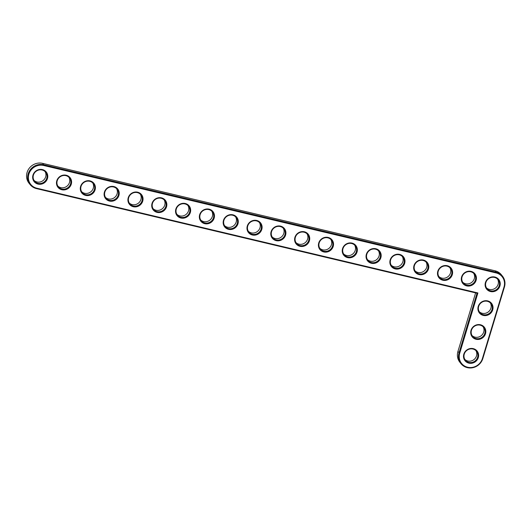 <?xml version="1.0" encoding="UTF-8"?>
<svg xmlns="http://www.w3.org/2000/svg" width="531" height="531" viewBox="0 0 531 531"><rect width="100%" height="100%" fill="white"/><g stroke="black" fill="none" stroke-linecap="round" stroke-linejoin="round"><path stroke-width="0.8" d="M477.907 292.953L36.785 188.2A12.12 11.383 -38.4 0 1 28.88 174.148A12.12 11.383 -38.4 0 1 43.648 165.48L496.107 272.927A12.12 11.383 -38.4 0 1 504.012 286.979L482.394 358.571A12.12 11.383 -38.4 0 1 467.625 367.24A12.12 11.383 -38.4 0 1 459.72 353.188L477.907 292.953L477.037 293.225L36.486 188.605A12.731 11.961 -38.4 0 1 30.108 184.582A12.731 11.961 -38.4 0 1 29.909 170.252A12.731 11.961 -38.4 0 1 43.688 164.743L496.146 272.191A12.731 11.961 -38.4 0 1 502.518 276.213A12.731 11.961 -38.4 0 1 504.45 286.946L482.832 358.544A12.731 11.961 -38.4 0 1 473.068 367.644A12.731 11.961 -38.4 0 1 460.948 363.629A12.731 11.961 -38.4 0 1 459.023 352.889L477.037 293.225M490.485 291.539A7.739 7.268 -38.4 0 1 487.498 279.167A7.739 7.268 -38.4 0 1 500.036 282.147A7.739 7.268 -38.4 0 1 490.485 291.539M466.669 285.884A7.739 7.268 -38.4 0 1 463.689 273.511A7.739 7.268 -38.4 0 1 476.227 276.492A7.739 7.268 -38.4 0 1 466.669 285.884M442.854 280.229A7.739 7.268 -38.4 0 1 439.874 267.856A7.739 7.268 -38.4 0 1 452.412 270.837A7.739 7.268 -38.4 0 1 442.854 280.229M419.045 274.573A7.739 7.268 -38.4 0 1 416.058 262.201A7.739 7.268 -38.4 0 1 428.597 265.181A7.739 7.268 -38.4 0 1 419.045 274.573M395.23 268.918A7.739 7.268 -38.4 0 1 392.243 256.546A7.739 7.268 -38.4 0 1 404.781 259.526A7.739 7.268 -38.4 0 1 395.23 268.918M483.276 315.407A7.739 7.268 -38.4 0 1 480.296 303.035A7.739 7.268 -38.4 0 1 492.834 306.009A7.739 7.268 -38.4 0 1 483.276 315.407M371.415 263.263A7.739 7.268 -38.4 0 1 368.434 250.891A7.739 7.268 -38.4 0 1 380.973 253.871A7.739 7.268 -38.4 0 1 371.415 263.263M347.599 257.608A7.739 7.268 -38.4 0 1 344.619 245.236A7.739 7.268 -38.4 0 1 357.157 248.216A7.739 7.268 -38.4 0 1 347.599 257.608M323.791 251.953A7.739 7.268 -38.4 0 1 320.804 239.581A7.739 7.268 -38.4 0 1 333.342 242.561A7.739 7.268 -38.4 0 1 323.791 251.953M299.975 246.298A7.739 7.268 -38.4 0 1 296.988 233.925A7.739 7.268 -38.4 0 1 309.533 236.906A7.739 7.268 -38.4 0 1 299.975 246.298M276.16 240.643A7.739 7.268 -38.4 0 1 273.18 228.27A7.739 7.268 -38.4 0 1 285.718 231.25A7.739 7.268 -38.4 0 1 276.16 240.643M476.075 339.269A7.739 7.268 -38.4 0 1 473.088 326.897A7.739 7.268 -38.4 0 1 485.626 329.877A7.739 7.268 -38.4 0 1 476.075 339.269M468.866 363.138A7.739 7.268 -38.4 0 1 465.886 350.765A7.739 7.268 -38.4 0 1 478.424 353.739A7.739 7.268 -38.4 0 1 468.866 363.138M252.351 234.987A7.739 7.268 -38.4 0 1 249.364 222.615A7.739 7.268 -38.4 0 1 261.902 225.595A7.739 7.268 -38.4 0 1 252.351 234.987M228.536 229.332A7.739 7.268 -38.4 0 1 225.549 216.96A7.739 7.268 -38.4 0 1 238.087 219.94A7.739 7.268 -38.4 0 1 228.536 229.332M204.72 223.677A7.739 7.268 -38.4 0 1 201.74 211.305A7.739 7.268 -38.4 0 1 214.278 214.285A7.739 7.268 -38.4 0 1 204.72 223.677M180.905 218.022A7.739 7.268 -38.4 0 1 177.925 205.65A7.739 7.268 -38.4 0 1 190.463 208.63A7.739 7.268 -38.4 0 1 180.905 218.022M157.096 212.367A7.739 7.268 -38.4 0 1 154.109 199.995A7.739 7.268 -38.4 0 1 166.648 202.975A7.739 7.268 -38.4 0 1 157.096 212.367M133.281 206.712A7.739 7.268 -38.4 0 1 130.294 194.346A7.739 7.268 -38.4 0 1 142.839 197.32A7.739 7.268 -38.4 0 1 133.281 206.712M109.466 201.057A7.739 7.268 -38.4 0 1 106.485 188.691A7.739 7.268 -38.4 0 1 119.024 191.664A7.739 7.268 -38.4 0 1 109.466 201.057M85.657 195.401A7.739 7.268 -38.4 0 1 82.67 183.036A7.739 7.268 -38.4 0 1 95.208 186.009A7.739 7.268 -38.4 0 1 85.657 195.401M61.842 189.746A7.739 7.268 -38.4 0 1 58.855 177.381A7.739 7.268 -38.4 0 1 71.393 180.354A7.739 7.268 -38.4 0 1 61.842 189.746M38.026 184.091A7.739 7.268 -38.4 0 1 35.046 171.725A7.739 7.268 -38.4 0 1 47.584 174.699A7.739 7.268 -38.4 0 1 38.026 184.091M490.525 290.802A7.129 6.697 -38.4 0 1 486.954 288.552A7.129 6.697 -38.4 0 1 488.381 278.875A7.129 6.697 -38.4 0 1 498.131 279.691A7.129 6.697 -38.4 0 1 498.244 287.716A7.129 6.697 -38.4 0 1 490.525 290.802M466.709 285.147A7.129 6.697 -38.4 0 1 463.145 282.897A7.129 6.697 -38.4 0 1 464.572 273.219A7.129 6.697 -38.4 0 1 474.316 274.036A7.129 6.697 -38.4 0 1 474.429 282.061A7.129 6.697 -38.4 0 1 466.709 285.147M442.9 279.492A7.129 6.697 -38.4 0 1 439.329 277.242A7.129 6.697 -38.4 0 1 440.757 267.564A7.129 6.697 -38.4 0 1 450.507 268.381A7.129 6.697 -38.4 0 1 450.62 276.405A7.129 6.697 -38.4 0 1 442.9 279.492M419.085 273.837A7.129 6.697 -38.4 0 1 415.514 271.587A7.129 6.697 -38.4 0 1 416.941 261.909A7.129 6.697 -38.4 0 1 426.692 262.726A7.129 6.697 -38.4 0 1 426.805 270.75A7.129 6.697 -38.4 0 1 419.085 273.837M395.27 268.182A7.129 6.697 -38.4 0 1 391.699 265.931A7.129 6.697 -38.4 0 1 393.132 256.254A7.129 6.697 -38.4 0 1 402.876 257.07A7.129 6.697 -38.4 0 1 402.989 265.095A7.129 6.697 -38.4 0 1 395.27 268.182M483.323 314.671A7.129 6.697 -38.4 0 1 479.752 312.414A7.129 6.697 -38.4 0 1 481.179 302.736A7.129 6.697 -38.4 0 1 490.923 303.553A7.129 6.697 -38.4 0 1 491.036 311.584A7.129 6.697 -38.4 0 1 483.323 314.671M371.461 262.526A7.129 6.697 -38.4 0 1 367.89 260.276A7.129 6.697 -38.4 0 1 369.317 250.599A7.129 6.697 -38.4 0 1 379.061 251.415A7.129 6.697 -38.4 0 1 379.174 259.44A7.129 6.697 -38.4 0 1 371.461 262.526M347.646 256.871A7.129 6.697 -38.4 0 1 344.075 254.621A7.129 6.697 -38.4 0 1 345.502 244.944A7.129 6.697 -38.4 0 1 355.252 245.76A7.129 6.697 -38.4 0 1 355.365 253.785A7.129 6.697 -38.4 0 1 347.646 256.871M323.83 251.216A7.129 6.697 -38.4 0 1 320.259 248.966A7.129 6.697 -38.4 0 1 321.686 239.289A7.129 6.697 -38.4 0 1 331.437 240.105A7.129 6.697 -38.4 0 1 331.55 248.13A7.129 6.697 -38.4 0 1 323.83 251.216M300.015 245.561A7.129 6.697 -38.4 0 1 296.451 243.311A7.129 6.697 -38.4 0 1 297.878 233.633A7.129 6.697 -38.4 0 1 307.622 234.45A7.129 6.697 -38.4 0 1 307.734 242.475A7.129 6.697 -38.4 0 1 300.015 245.561M276.206 239.906A7.129 6.697 -38.4 0 1 272.635 237.656A7.129 6.697 -38.4 0 1 274.062 227.978A7.129 6.697 -38.4 0 1 283.813 228.795A7.129 6.697 -38.4 0 1 283.926 236.819A7.129 6.697 -38.4 0 1 276.206 239.906M476.115 338.532A7.129 6.697 -38.4 0 1 472.544 336.282A7.129 6.697 -38.4 0 1 473.971 326.605A7.129 6.697 -38.4 0 1 483.721 327.421A7.129 6.697 -38.4 0 1 483.834 335.446A7.129 6.697 -38.4 0 1 476.115 338.532M468.913 362.401A7.129 6.697 -38.4 0 1 465.342 360.144A7.129 6.697 -38.4 0 1 466.769 350.467A7.129 6.697 -38.4 0 1 476.513 351.283A7.129 6.697 -38.4 0 1 476.626 359.314A7.129 6.697 -38.4 0 1 468.913 362.401M252.391 234.251A7.129 6.697 -38.4 0 1 248.82 232.001A7.129 6.697 -38.4 0 1 250.247 222.323A7.129 6.697 -38.4 0 1 259.998 223.139A7.129 6.697 -38.4 0 1 260.11 231.164A7.129 6.697 -38.4 0 1 252.391 234.251M228.576 228.595A7.129 6.697 -38.4 0 1 225.005 226.345A7.129 6.697 -38.4 0 1 226.432 216.668A7.129 6.697 -38.4 0 1 236.182 217.484A7.129 6.697 -38.4 0 1 236.295 225.509A7.129 6.697 -38.4 0 1 228.576 228.595M204.767 222.94A7.129 6.697 -38.4 0 1 201.196 220.69A7.129 6.697 -38.4 0 1 202.623 211.013A7.129 6.697 -38.4 0 1 212.367 211.829A7.129 6.697 -38.4 0 1 212.48 219.854A7.129 6.697 -38.4 0 1 204.767 222.94M180.952 217.285A7.129 6.697 -38.4 0 1 177.381 215.035A7.129 6.697 -38.4 0 1 178.808 205.358A7.129 6.697 -38.4 0 1 188.558 206.174A7.129 6.697 -38.4 0 1 188.671 214.199A7.129 6.697 -38.4 0 1 180.952 217.285M157.136 211.63A7.129 6.697 -38.4 0 1 153.565 209.38A7.129 6.697 -38.4 0 1 154.992 199.702A7.129 6.697 -38.4 0 1 164.743 200.519A7.129 6.697 -38.4 0 1 164.856 208.544A7.129 6.697 -38.4 0 1 157.136 211.63M133.321 205.975A7.129 6.697 -38.4 0 1 129.75 203.725A7.129 6.697 -38.4 0 1 131.184 194.047A7.129 6.697 -38.4 0 1 140.927 194.864A7.129 6.697 -38.4 0 1 141.04 202.888A7.129 6.697 -38.4 0 1 133.321 205.975M109.512 200.32A7.129 6.697 -38.4 0 1 105.941 198.07A7.129 6.697 -38.4 0 1 107.368 188.392A7.129 6.697 -38.4 0 1 117.112 189.209A7.129 6.697 -38.4 0 1 117.225 197.233A7.129 6.697 -38.4 0 1 109.512 200.32M85.697 194.665A7.129 6.697 -38.4 0 1 82.126 192.414A7.129 6.697 -38.4 0 1 83.553 182.737A7.129 6.697 -38.4 0 1 93.303 183.553A7.129 6.697 -38.4 0 1 93.416 191.578A7.129 6.697 -38.4 0 1 85.697 194.665M61.881 189.009A7.129 6.697 -38.4 0 1 58.31 186.759A7.129 6.697 -38.4 0 1 59.737 177.082A7.129 6.697 -38.4 0 1 69.488 177.898A7.129 6.697 -38.4 0 1 69.601 185.923A7.129 6.697 -38.4 0 1 61.881 189.009M38.073 183.354A7.129 6.697 -38.4 0 1 34.502 181.104A7.129 6.697 -38.4 0 1 35.929 171.427A7.129 6.697 -38.4 0 1 45.673 172.243A7.129 6.697 -38.4 0 1 45.785 180.268A7.129 6.697 -38.4 0 1 38.073 183.354M460.948 363.629L459.853 362.242A12.731 11.961 -38.4 0 1 457.921 351.502L475.617 292.886M30.108 184.582L29.013 183.202A12.731 11.961 -38.4 0 1 28.807 168.865A12.731 11.961 -38.4 0 1 42.593 163.356L495.045 270.803A12.731 11.961 -38.4 0 1 501.423 274.826L502.518 276.213M486.456 287.822A7.129 6.697 141.6 0 0 489.429 289.415A7.129 6.697 141.6 0 0 496.87 286.713A7.129 6.697 141.6 0 0 497.534 279.034M462.64 282.167A7.129 6.697 141.6 0 0 465.614 283.76A7.129 6.697 141.6 0 0 473.055 281.058A7.129 6.697 141.6 0 0 473.718 273.379M438.825 276.512A7.129 6.697 141.6 0 0 441.799 278.105A7.129 6.697 141.6 0 0 449.239 275.403A7.129 6.697 141.6 0 0 449.903 267.724M415.016 270.856A7.129 6.697 141.6 0 0 417.99 272.449A7.129 6.697 141.6 0 0 425.431 269.748A7.129 6.697 141.6 0 0 426.094 262.068M391.201 265.201A7.129 6.697 141.6 0 0 394.175 266.794A7.129 6.697 141.6 0 0 401.615 264.093A7.129 6.697 141.6 0 0 402.279 256.413M479.247 311.684A7.129 6.697 141.6 0 0 482.221 313.283A7.129 6.697 141.6 0 0 489.662 310.575A7.129 6.697 141.6 0 0 490.325 302.902M367.386 259.546A7.129 6.697 141.6 0 0 370.359 261.139A7.129 6.697 141.6 0 0 377.8 258.438A7.129 6.697 141.6 0 0 378.464 250.765M343.577 253.891A7.129 6.697 141.6 0 0 346.544 255.484A7.129 6.697 141.6 0 0 353.985 252.783A7.129 6.697 141.6 0 0 354.655 245.11M319.762 248.236A7.129 6.697 141.6 0 0 322.735 249.829A7.129 6.697 141.6 0 0 330.176 247.127A7.129 6.697 141.6 0 0 330.84 239.454M295.946 242.581A7.129 6.697 141.6 0 0 298.92 244.174A7.129 6.697 141.6 0 0 306.36 241.472A7.129 6.697 141.6 0 0 307.024 233.799M272.131 236.926A7.129 6.697 141.6 0 0 275.104 238.519A7.129 6.697 141.6 0 0 282.545 235.817A7.129 6.697 141.6 0 0 283.209 228.144M472.046 335.546A7.129 6.697 141.6 0 0 475.019 337.145A7.129 6.697 141.6 0 0 482.46 334.444A7.129 6.697 141.6 0 0 483.124 326.764M464.837 359.414A7.129 6.697 141.6 0 0 467.811 361.014A7.129 6.697 141.6 0 0 475.252 358.306A7.129 6.697 141.6 0 0 475.915 350.633M248.322 231.27A7.129 6.697 141.6 0 0 251.296 232.863A7.129 6.697 141.6 0 0 258.736 230.162A7.129 6.697 141.6 0 0 259.4 222.489M224.507 225.615A7.129 6.697 141.6 0 0 227.48 227.208A7.129 6.697 141.6 0 0 234.921 224.507A7.129 6.697 141.6 0 0 235.585 216.834M200.691 219.96A7.129 6.697 141.6 0 0 203.665 221.56A7.129 6.697 141.6 0 0 211.106 218.852A7.129 6.697 141.6 0 0 211.769 211.179M176.883 214.305A7.129 6.697 141.6 0 0 179.85 215.905A7.129 6.697 141.6 0 0 187.29 213.196A7.129 6.697 141.6 0 0 187.961 205.524M153.067 208.65A7.129 6.697 141.6 0 0 156.041 210.249A7.129 6.697 141.6 0 0 163.482 207.541A7.129 6.697 141.6 0 0 164.145 199.868M129.252 202.995A7.129 6.697 141.6 0 0 132.226 204.594A7.129 6.697 141.6 0 0 139.666 201.886A7.129 6.697 141.6 0 0 140.33 194.213M105.437 197.34A7.129 6.697 141.6 0 0 108.41 198.939A7.129 6.697 141.6 0 0 115.851 196.231A7.129 6.697 141.6 0 0 116.515 188.558M81.628 191.684A7.129 6.697 141.6 0 0 84.595 193.284A7.129 6.697 141.6 0 0 92.036 190.576A7.129 6.697 141.6 0 0 92.706 182.903M57.813 186.029A7.129 6.697 141.6 0 0 60.786 187.629A7.129 6.697 141.6 0 0 68.227 184.921A7.129 6.697 141.6 0 0 68.891 177.248M33.997 180.374A7.129 6.697 141.6 0 0 36.971 181.974A7.129 6.697 141.6 0 0 44.412 179.266A7.129 6.697 141.6 0 0 45.075 171.593M36.486 188.605L36.785 188.2M457.921 351.502L459.72 353.188M42.593 163.356L43.688 164.743L43.648 165.48M482.832 358.544L482.394 358.571M495.045 270.803L496.146 272.191L496.107 272.927M504.45 286.946L504.012 286.979"/></g></svg>
